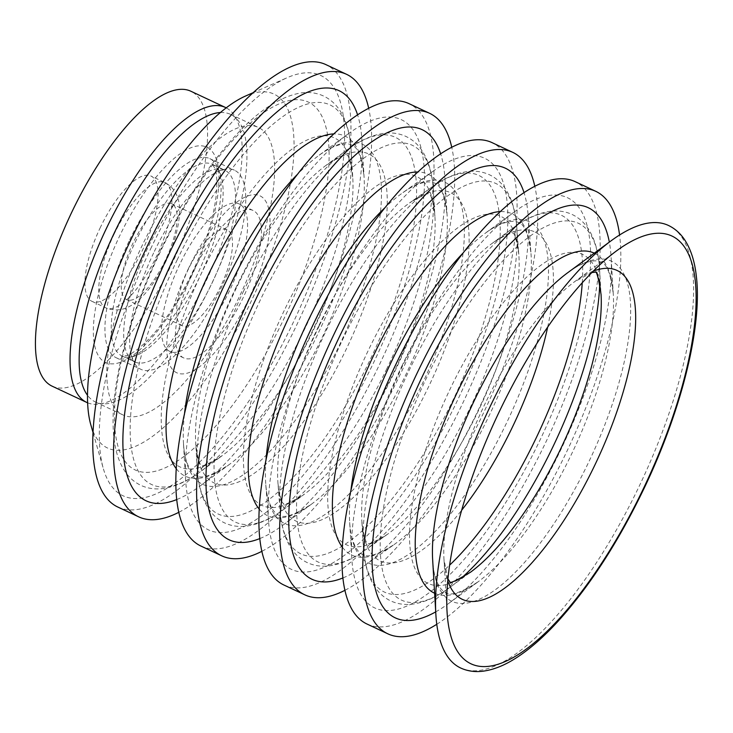 <?xml version="1.0" encoding="UTF-8"?>
<svg xmlns="http://www.w3.org/2000/svg" width="733" height="733" viewBox="0 0 733 733"><rect width="100%" height="100%" fill="white"/><g stroke="black" fill="none" stroke-linecap="round" stroke-linejoin="round"><path stroke-width="0.55" stroke-dasharray="3.67 2.75" d="M100.513 227.12A69.259 23.914 115.2 0 0 92.056 301.391A69.259 23.914 115.2 0 0 143.137 248.863A69.259 23.914 115.2 0 0 150.925 176.002A69.259 23.914 115.2 0 0 100.513 227.12M129.714 239.801A110.005 37.988 -64.8 0 1 209.775 158.63A110.005 37.988 -64.8 0 1 197.406 274.344A110.005 37.988 -64.8 0 1 116.272 357.777A110.005 37.988 -64.8 0 1 129.714 239.801M154.37 251.382A110.005 37.988 -64.8 0 1 217.399 171.76A110.005 37.988 -64.8 0 1 234.432 170.203A110.005 37.988 -64.8 0 1 220.999 288.179A110.005 37.988 -64.8 0 1 140.928 369.35A110.005 37.988 -64.8 0 1 131.244 355.248A110.005 37.988 -64.8 0 1 154.37 251.382M133.14 242.843A52.968 18.288 115.2 0 0 126.672 299.641A52.968 18.288 115.2 0 0 165.74 259.473A52.968 18.288 115.2 0 0 171.696 203.756A52.968 18.288 115.2 0 0 133.14 242.843M188.518 268.846A52.968 18.288 115.2 0 0 182.05 325.644A52.968 18.288 115.2 0 0 221.109 285.476A52.968 18.288 115.2 0 0 227.065 229.759A52.968 18.288 115.2 0 0 188.518 268.846M179.878 264.072A81.482 28.138 115.2 0 0 169.928 351.464A81.482 28.138 115.2 0 0 230.025 289.663A81.482 28.138 115.2 0 0 239.187 203.939A81.482 28.138 115.2 0 0 179.878 264.072M193.723 270.578A81.482 28.138 115.2 0 0 183.772 357.961A81.482 28.138 115.2 0 0 243.869 296.159A81.482 28.138 115.2 0 0 253.032 210.444A81.482 28.138 115.2 0 0 193.723 270.578M188.793 267.847A97.782 33.764 115.2 0 0 196.627 368.726A97.782 33.764 115.2 0 0 269.79 216.024A97.782 33.764 115.2 0 0 188.793 267.847M52.226 386.218A162.973 56.276 115.2 0 0 172.429 262.616A162.973 56.276 115.2 0 0 190.754 91.185M87.667 402.829A162.973 56.276 115.2 0 0 207.045 278.87A162.973 56.276 115.2 0 0 226.167 107.833M142.596 244.63A158.896 54.865 115.2 0 0 123.181 415.034A158.896 54.865 115.2 0 0 240.378 294.519A158.896 54.865 115.2 0 0 258.245 127.368A158.896 54.865 115.2 0 0 142.596 244.63M220.331 112.534A158.896 54.865 -64.8 0 1 230.556 114.366A158.896 54.865 -64.8 0 1 212.689 281.518A158.896 54.865 -64.8 0 1 95.492 402.032A158.896 54.865 -64.8 0 1 87.548 395.344M90.938 425.25A195.564 67.528 115.2 0 0 251.84 299.898A195.564 67.528 115.2 0 0 245.509 96.041M151.539 246.984A232.233 80.19 115.2 0 0 103.38 468.754A232.233 80.19 115.2 0 0 294.455 319.909A232.233 80.19 115.2 0 0 286.933 77.817A232.233 80.19 115.2 0 0 151.539 246.984M117.967 507.108A244.456 84.405 115.2 0 0 298.276 321.705A244.456 84.405 115.2 0 0 325.764 64.55M178.916 512.257A244.456 84.405 115.2 0 0 319.038 331.453A244.456 84.405 115.2 0 0 368.653 108.154M176.855 499.521A226.634 78.257 115.2 0 0 199.349 486.538A226.634 78.257 115.2 0 0 361.919 140.305A226.634 78.257 115.2 0 0 357.539 114.705M236.301 286.924A226.634 78.257 115.2 0 0 185.641 480.106A226.634 78.257 115.2 0 0 295.582 484.092A226.634 78.257 115.2 0 0 421.502 215.914A226.634 78.257 115.2 0 0 348.212 133.864A226.634 78.257 115.2 0 0 236.301 286.924M201.034 546.103A244.456 84.405 115.2 0 0 381.334 360.7A244.456 84.405 115.2 0 0 408.822 103.555M261.983 551.262A244.456 84.405 115.2 0 0 402.105 370.458A244.456 84.405 115.2 0 0 451.72 147.15M259.922 538.526A226.634 78.257 115.2 0 0 282.416 525.543A226.634 78.257 115.2 0 0 444.986 179.301A226.634 78.257 115.2 0 0 440.606 153.701M319.221 325.846A227.12 78.422 115.2 0 0 268.608 521.823A227.12 78.422 115.2 0 0 379.327 522.656A227.12 78.422 115.2 0 0 504.661 255.707A227.12 78.422 115.2 0 0 433.304 171.055A227.12 78.422 115.2 0 0 319.221 325.846M284.102 585.108A244.456 84.405 115.2 0 0 464.401 399.705A244.456 84.405 115.2 0 0 491.889 142.55M345.051 590.257A244.456 84.405 115.2 0 0 485.173 409.454A244.456 84.405 115.2 0 0 534.788 186.155M343.035 577.897A227.12 78.422 115.2 0 0 363.458 566.362A227.12 78.422 115.2 0 0 528.154 215.584A227.12 78.422 115.2 0 0 523.985 192.504M402.435 364.924A226.634 78.257 115.2 0 0 351.776 558.106A226.634 78.257 115.2 0 0 461.717 562.092A226.634 78.257 115.2 0 0 587.628 293.915A226.634 78.257 115.2 0 0 514.346 211.874A226.634 78.257 115.2 0 0 402.435 364.924M367.169 624.113A244.456 84.405 115.2 0 0 547.469 438.71A244.456 84.405 115.2 0 0 574.956 181.555M436.786 624.287A244.456 84.405 115.2 0 0 568.24 448.459A244.456 84.405 115.2 0 0 619.568 235M435.714 611.881A226.634 78.257 115.2 0 0 448.55 603.543A226.634 78.257 115.2 0 0 611.12 257.31A226.634 78.257 115.2 0 0 609.334 242.101M460.617 667.983A244.456 84.405 115.2 0 0 640.926 482.58A244.456 84.405 115.2 0 0 668.414 225.434M114.357 233.616A69.259 23.914 115.2 0 0 105.9 307.897A69.259 23.914 115.2 0 0 156.981 255.368A69.259 23.914 115.2 0 0 164.769 182.508A69.259 23.914 115.2 0 0 114.357 233.616M461.497 577.998A208.145 71.871 -64.8 0 1 450.264 587.115A208.145 71.871 -64.8 0 1 380.995 560.818A208.145 71.871 -64.8 0 1 426.982 376.918A208.145 71.871 -64.8 0 1 537.362 231.17A208.145 71.871 -64.8 0 1 599.567 269.121A208.145 71.871 -64.8 0 1 599.731 283.589M582.259 282.709A208.145 71.871 115.2 0 0 512.633 228.302A208.145 71.871 115.2 0 0 409.848 368.873A208.145 71.871 115.2 0 0 363.33 546.296A208.145 71.871 115.2 0 0 449.659 565.116M160.307 251.831A203.288 70.194 115.2 0 0 176.598 461.561A203.288 70.194 115.2 0 0 328.705 144.099A203.288 70.194 115.2 0 0 160.307 251.831M177.294 259.647A209.72 72.42 115.2 0 0 130.969 444.949A209.72 72.42 115.2 0 0 200.76 471.438A209.72 72.42 115.2 0 0 351.199 151.035A209.72 72.42 115.2 0 0 288.518 112.79A209.72 72.42 115.2 0 0 177.294 259.647M202.079 271.98A181.738 62.754 115.2 0 0 161.929 432.562A181.738 62.754 115.2 0 0 222.411 455.514A181.738 62.754 115.2 0 0 352.775 177.862A181.738 62.754 115.2 0 0 298.459 144.722A181.738 62.754 115.2 0 0 202.079 271.98M236.328 288.069A181.738 62.754 115.2 0 0 195.711 442.979A181.738 62.754 115.2 0 0 283.873 446.168A181.738 62.754 115.2 0 0 384.843 231.115A181.738 62.754 115.2 0 0 326.075 165.328A181.738 62.754 115.2 0 0 236.328 288.069M243.722 290.873A208.145 71.871 115.2 0 0 197.195 468.295A208.145 71.871 115.2 0 0 298.166 471.951A208.145 71.871 115.2 0 0 413.806 225.654A208.145 71.871 115.2 0 0 346.498 150.302A208.145 71.871 115.2 0 0 243.722 290.873M386.914 368.534A208.145 71.871 -64.8 0 1 284.129 509.114A208.145 71.871 -64.8 0 1 214.87 482.818A208.145 71.871 -64.8 0 1 260.847 298.908A208.145 71.871 -64.8 0 1 371.228 153.17A208.145 71.871 -64.8 0 1 433.432 191.121A208.145 71.871 -64.8 0 1 386.914 368.534M284.221 310.554A181.738 62.754 115.2 0 0 244.08 471.127A181.738 62.754 115.2 0 0 304.552 494.079A181.738 62.754 115.2 0 0 394.299 371.347A181.738 62.754 115.2 0 0 434.916 216.427A181.738 62.754 115.2 0 0 380.601 183.296A181.738 62.754 115.2 0 0 284.221 310.554M318.406 326.606A181.472 62.662 115.2 0 0 277.963 483.203A181.472 62.662 115.2 0 0 366.427 483.862A181.472 62.662 115.2 0 0 466.573 270.569A181.472 62.662 115.2 0 0 409.564 202.922A181.472 62.662 115.2 0 0 318.406 326.606M192.128 274.848A118.966 41.075 -64.8 0 1 93.586 337.895A118.966 41.075 -64.8 0 1 182.599 152.107A118.966 41.075 -64.8 0 1 192.128 274.848M199.257 277.871A105.928 36.577 -64.8 0 1 122.154 356.036A105.928 36.577 -64.8 0 1 135.101 242.431A105.928 36.577 -64.8 0 1 212.203 164.265A105.928 36.577 -64.8 0 1 199.257 277.871M147.562 248.285A105.928 36.577 115.2 0 0 134.615 361.891A105.928 36.577 115.2 0 0 212.753 281.545A105.928 36.577 115.2 0 0 224.665 170.111A105.928 36.577 115.2 0 0 147.562 248.285M176.36 468.818A187.859 64.87 115.2 0 0 229.347 464.475A187.859 64.87 115.2 0 0 364.099 177.468A187.859 64.87 115.2 0 0 333.597 133.928M184.404 414.64A187.859 64.87 115.2 0 0 183.461 442.934A187.859 64.87 115.2 0 0 274.6 446.241A187.859 64.87 115.2 0 0 378.97 223.941A187.859 64.87 115.2 0 0 318.223 155.927A187.859 64.87 115.2 0 0 297.048 174.729M259.354 509.233A188.647 65.136 115.2 0 0 311.8 503.928A188.647 65.136 115.2 0 0 447.121 215.713A188.647 65.136 115.2 0 0 417.7 171.971M265.942 460.764A188.518 65.1 115.2 0 0 265.777 484.119A188.518 65.1 115.2 0 0 357.677 484.806A188.518 65.1 115.2 0 0 461.708 263.229A188.518 65.1 115.2 0 0 402.481 192.962A188.518 65.1 115.2 0 0 384.614 208.007M342.467 547.313A188.518 65.1 115.2 0 0 394.281 544.454A188.518 65.1 115.2 0 0 530.985 253.297A188.518 65.1 115.2 0 0 500.089 211.599M350.777 491.577A188.647 65.136 115.2 0 0 349.641 521.694A188.647 65.136 115.2 0 0 441.156 525.011A188.647 65.136 115.2 0 0 545.975 301.776A188.647 65.136 115.2 0 0 484.962 233.479A188.647 65.136 115.2 0 0 462.514 253.6M434.623 593.254A187.859 64.87 115.2 0 0 478.548 581.48A187.859 64.87 115.2 0 0 613.301 294.474A187.859 64.87 115.2 0 0 594.298 253.16M448.55 603.543L478.548 581.48C461.378 592.685 450.337 596.35 445.426 592.466C438.755 589.891 433.011 575.341 432.662 559.939A187.859 64.87 115.2 0 0 523.802 563.246A187.859 64.87 115.2 0 0 628.172 340.946A187.859 64.87 115.2 0 0 567.424 272.933C579.491 263.358 594.362 258.492 600.593 261.974C606.722 263.284 610.955 274.115 613.301 294.474L611.12 257.31M593.208 271.164A181.738 62.754 115.2 0 0 574.351 281.893A181.738 62.754 115.2 0 0 484.614 404.634A181.738 62.754 115.2 0 0 443.987 559.554A181.738 62.754 115.2 0 0 447.781 580.912M547.688 327.037A181.738 62.754 115.2 0 0 492.21 243.329L512.633 228.302C525.506 218.663 538.049 212.991 550.263 211.296C558.051 210.307 565.381 211.379 572.244 214.531C579.043 217.838 584.54 222.823 588.727 229.484C595.15 239.948 598.769 253.16 599.567 269.121L601.051 294.437A181.738 62.754 115.2 0 0 546.736 261.296A181.738 62.754 115.2 0 0 450.355 388.554A181.738 62.754 115.2 0 0 410.214 549.127A181.738 62.754 115.2 0 0 470.687 572.088L450.264 587.115C437.39 596.754 424.847 602.416 412.633 604.12C404.845 605.11 397.515 604.029 390.652 600.886C383.854 597.578 378.356 592.594 374.169 585.933C367.746 575.469 364.127 562.257 363.33 546.296L361.845 520.98A181.738 62.754 115.2 0 0 461.689 510.205M402.463 366.069A181.738 62.754 115.2 0 0 361.845 520.98C363.605 535.246 365.51 542.649 367.572 543.199L367.517 543.263C367.911 544.931 374.471 541.999 387.198 534.485A181.472 62.662 115.2 0 0 478.365 410.81A181.472 62.662 115.2 0 0 518.799 254.214A181.472 62.662 115.2 0 0 463.934 223.501A181.472 62.662 115.2 0 0 368.442 350.099A181.472 62.662 115.2 0 0 328.265 509.536A181.472 62.662 115.2 0 0 387.198 534.485L365.162 550.153A209.079 72.191 -64.8 0 1 297.25 521.41A209.079 72.191 -64.8 0 1 343.548 337.721A209.079 72.191 -64.8 0 1 453.562 191.863A209.079 72.191 -64.8 0 1 516.774 227.248A209.079 72.191 -64.8 0 1 470.183 407.658A209.079 72.191 -64.8 0 1 365.162 550.153C352.958 558.977 341.047 564.208 329.429 565.839C321.567 566.866 314.173 565.784 307.246 562.614C300.539 559.352 295.097 554.469 290.919 547.945C284.651 537.921 281.005 525.332 279.997 510.168A209.079 72.191 115.2 0 0 381.911 510.928A209.079 72.191 115.2 0 0 497.295 265.19A209.079 72.191 115.2 0 0 431.609 187.254A209.079 72.191 115.2 0 0 326.579 329.749A209.079 72.191 115.2 0 0 279.997 510.168L277.963 483.203C280.492 505.202 284.761 504.093 283.79 503.956L283.524 503.828C283.414 505.852 290.424 502.6 304.552 494.079L284.129 509.114C271.256 518.744 258.712 524.416 246.499 526.12C238.711 527.109 231.381 526.028 224.518 522.886C217.719 519.569 212.222 514.584 208.035 507.932C201.612 497.469 198.002 484.256 197.195 468.295L195.711 442.979C197.479 457.291 199.394 464.704 201.447 465.208L201.383 465.263C201.208 467.306 208.218 464.053 222.411 455.514L200.76 471.438C187.712 481.215 174.995 486.932 162.616 488.59C154.965 489.525 147.754 488.462 140.983 485.411C134.121 482.122 128.568 477.137 124.326 470.467C118.627 461.341 115.118 450.08 113.807 436.685C111.709 415.51 114 390.286 120.67 361.002C128.852 325.571 141.9 289.068 159.803 251.501C182.361 204.837 207.43 166.391 235.036 136.146C258.144 110.756 280.253 96.335 301.355 92.88C309.234 91.827 316.647 92.88 323.61 96.041C330.473 99.358 336.016 104.361 340.249 111.059C346.736 121.596 350.392 134.918 351.199 151.035L352.775 177.862C350.282 161.489 348.303 154.022 346.846 155.46L346.837 155.543C345.142 154.287 338.225 157.549 326.075 165.328L346.498 150.302C359.372 140.663 371.915 134.991 384.138 133.296C391.917 132.297 399.247 133.379 406.109 136.521C412.917 139.838 418.406 144.822 422.602 151.474C429.016 161.938 432.635 175.15 433.432 191.121L434.916 216.427C433.166 202.171 431.251 194.767 429.19 194.218L429.245 194.144C428.86 192.486 422.29 195.409 409.564 202.922L431.609 187.254C443.813 178.44 455.715 173.208 467.342 171.577C475.195 170.551 482.589 171.623 489.516 174.793C496.223 178.055 501.665 182.948 505.843 189.471C512.12 199.495 515.757 212.084 516.774 227.248L518.799 254.214C516.444 239.618 514.502 232.7 512.981 233.461L512.963 233.543C511.222 232.306 504.304 235.568 492.21 243.329A181.738 62.754 115.2 0 0 402.463 366.069M92.056 301.391L105.9 307.897C121 313.788 132.609 305.45 139.123 299.504C151.951 288.481 167.17 264.127 175.205 237.547C180.052 219.717 180.932 206.66 177.844 198.386C175.783 191.267 171.43 185.971 164.769 182.508L150.925 176.002M116.272 357.777L140.928 369.35M209.775 158.63L234.432 170.203M227.065 229.759L171.696 203.756M182.05 325.644L126.672 299.641M253.032 210.444L239.187 203.939M183.772 357.961L169.928 351.464M95.492 402.032L123.181 415.034M230.556 114.366L258.245 127.368M131.244 355.248C136.338 367.361 133.745 359.454 134.533 361.845L122.154 356.036L126.378 355.624C129.274 354.799 133.14 352.573 137.987 348.954C156.23 334.367 174.051 309.518 191.45 274.417C205.13 245.344 213.376 219.075 216.189 195.61C217.426 182.086 216.886 172.805 214.577 167.775L212.203 164.265L224.472 170.047C223.483 169.552 218.361 170.991 217.399 171.76M93.137 432.919L103.38 468.754M252.812 92.825L286.933 77.817M348.212 133.864L318.223 155.927C330.29 146.353 345.161 141.487 351.391 144.969C357.521 146.279 361.754 157.109 364.099 177.468L361.919 140.305M185.641 480.106L183.461 442.934C183.809 458.336 189.563 472.886 196.224 475.46C201.135 479.345 212.176 475.68 229.347 464.475L199.349 486.538M433.304 171.055L402.481 192.962C413.275 184.597 427.861 179.567 434.303 183.03C440.487 184.322 444.766 195.225 447.121 215.713L444.986 179.301M268.608 521.823L265.777 484.119C266.235 497.762 271.686 512.193 278.458 514.942C283.414 518.882 294.529 515.207 311.8 503.928L282.416 525.543M514.346 211.874L484.962 233.479C497.011 223.931 511.936 218.984 518.249 222.447C524.196 223.675 528.447 233.964 530.985 253.297L528.154 215.584M351.776 558.106L349.641 521.694C349.989 537.069 355.716 551.711 362.414 554.359C367.16 558.143 377.779 554.844 394.281 544.454L363.458 566.362M447.964 578.969L443.987 559.554L447.057 611.863M591.833 272.548L574.351 281.893L616.563 250.842"/><path stroke-width="1.1" d="M226.167 107.833A162.973 56.276 115.2 0 0 225.37 107.43L190.754 91.185A162.973 56.276 115.2 0 0 72.136 211.443A162.973 56.276 115.2 0 0 52.226 386.218L86.842 402.472A162.973 56.276 115.2 0 0 87.667 402.829M225.37 107.43A162.973 56.276 115.2 0 0 106.752 227.697A162.973 56.276 115.2 0 0 86.842 402.472M87.548 395.344A158.896 54.865 -64.8 0 1 114.907 231.628A158.896 54.865 -64.8 0 1 220.331 112.534M252.812 92.825L245.509 96.041A195.564 67.528 115.2 0 0 131.491 238.491A195.564 67.528 115.2 0 0 90.938 425.25L93.137 432.919M368.653 108.154A244.456 84.405 115.2 0 0 346.526 74.299L325.764 64.55A244.456 84.405 115.2 0 0 147.837 244.941A244.456 84.405 115.2 0 0 117.967 507.108L138.739 516.857A244.456 84.405 115.2 0 0 178.916 512.257M346.526 74.299A244.456 84.405 115.2 0 0 168.599 254.69A244.456 84.405 115.2 0 0 138.739 516.857M357.539 114.705A226.634 78.257 115.2 0 0 173.996 257.677A226.634 78.257 115.2 0 0 176.855 499.521M451.72 147.15A244.456 84.405 115.2 0 0 429.593 113.303L408.822 103.555A244.456 84.405 115.2 0 0 230.904 283.946A244.456 84.405 115.2 0 0 201.034 546.103L221.806 555.852A244.456 84.405 115.2 0 0 261.983 551.262M429.593 113.303A244.456 84.405 115.2 0 0 251.666 293.695A244.456 84.405 115.2 0 0 221.806 555.852M440.606 153.701A226.634 78.257 115.2 0 0 257.063 296.673A226.634 78.257 115.2 0 0 259.922 538.526M534.788 186.155A244.456 84.405 115.2 0 0 512.66 152.308L491.889 142.55A244.456 84.405 115.2 0 0 313.971 322.941A244.456 84.405 115.2 0 0 284.102 585.108L304.873 594.857A244.456 84.405 115.2 0 0 345.051 590.257M512.66 152.308A244.456 84.405 115.2 0 0 334.734 332.7A244.456 84.405 115.2 0 0 304.873 594.857M523.985 192.504A227.12 78.422 115.2 0 0 339.984 335.595A227.12 78.422 115.2 0 0 343.035 577.897M619.568 235A244.456 84.405 115.2 0 0 595.727 191.304L574.956 181.555A244.456 84.405 115.2 0 0 397.039 361.946A244.456 84.405 115.2 0 0 367.169 624.113L387.94 633.862A244.456 84.405 115.2 0 0 436.786 624.287M595.727 191.304A244.456 84.405 115.2 0 0 417.801 371.695A244.456 84.405 115.2 0 0 387.94 633.862M609.334 242.101A226.634 78.257 115.2 0 0 423.198 374.682A226.634 78.257 115.2 0 0 435.714 611.881M490.487 405.825A244.456 84.405 115.2 0 0 435.851 614.199A244.456 84.405 115.2 0 0 460.617 667.983C467.407 671.107 474.792 672.188 482.763 671.217C493.74 669.825 505.294 665.115 517.434 657.107C530.637 648.421 544.253 636.4 558.28 621.034C589.964 585.878 618.725 541.33 644.554 487.39C681.626 409.72 702.397 326.506 696.35 276.304C694.774 261.718 690.99 249.733 685.007 240.342C680.655 233.625 675.13 228.65 668.414 225.434A244.456 84.405 115.2 0 0 611.194 240.726A244.456 84.405 115.2 0 0 490.487 405.825M499.879 410.434A236.31 81.592 115.2 0 0 447.057 611.863A236.31 81.592 115.2 0 0 561.689 616.013A236.31 81.592 115.2 0 0 692.978 336.392A236.31 81.592 115.2 0 0 616.563 250.842A236.31 81.592 115.2 0 0 499.879 410.434M599.731 283.589A208.145 71.871 -64.8 0 1 553.048 446.544A208.145 71.871 -64.8 0 1 461.497 577.998M449.659 565.116A208.145 71.871 115.2 0 0 582.259 282.709M333.597 133.928A187.859 64.87 115.2 0 0 208.328 274.765A187.859 64.87 115.2 0 0 176.36 468.818M297.048 174.729A187.859 64.87 115.2 0 0 225.452 282.801A187.859 64.87 115.2 0 0 184.404 414.64M417.7 171.971A188.647 65.136 115.2 0 0 290.699 313.412A188.647 65.136 115.2 0 0 259.354 509.233M384.614 208.007A188.518 65.1 115.2 0 0 307.787 321.439A188.518 65.1 115.2 0 0 265.942 460.764M500.089 211.599A188.518 65.1 115.2 0 0 374.801 352.912A188.518 65.1 115.2 0 0 342.467 547.313M462.514 253.6A188.647 65.136 115.2 0 0 391.807 360.893A188.647 65.136 115.2 0 0 350.777 491.577M594.298 253.16A187.859 64.87 115.2 0 0 457.529 391.77A187.859 64.87 115.2 0 0 434.623 593.254M611.194 240.726L567.424 272.933A187.859 64.87 115.2 0 0 474.654 399.806A187.859 64.87 115.2 0 0 432.662 559.939L435.851 614.199M447.781 580.912A181.738 62.754 115.2 0 0 596.451 461.708A181.738 62.754 115.2 0 0 593.208 271.164M449.659 581.837C449.494 583.88 456.503 580.628 470.687 572.088A181.738 62.754 115.2 0 0 601.051 294.437C598.559 278.064 596.58 270.587 595.123 272.025M461.689 510.205A181.738 62.754 115.2 0 0 547.688 327.037M449.925 581.956L447.964 578.969M595.379 272.154L591.833 272.548"/></g></svg>

